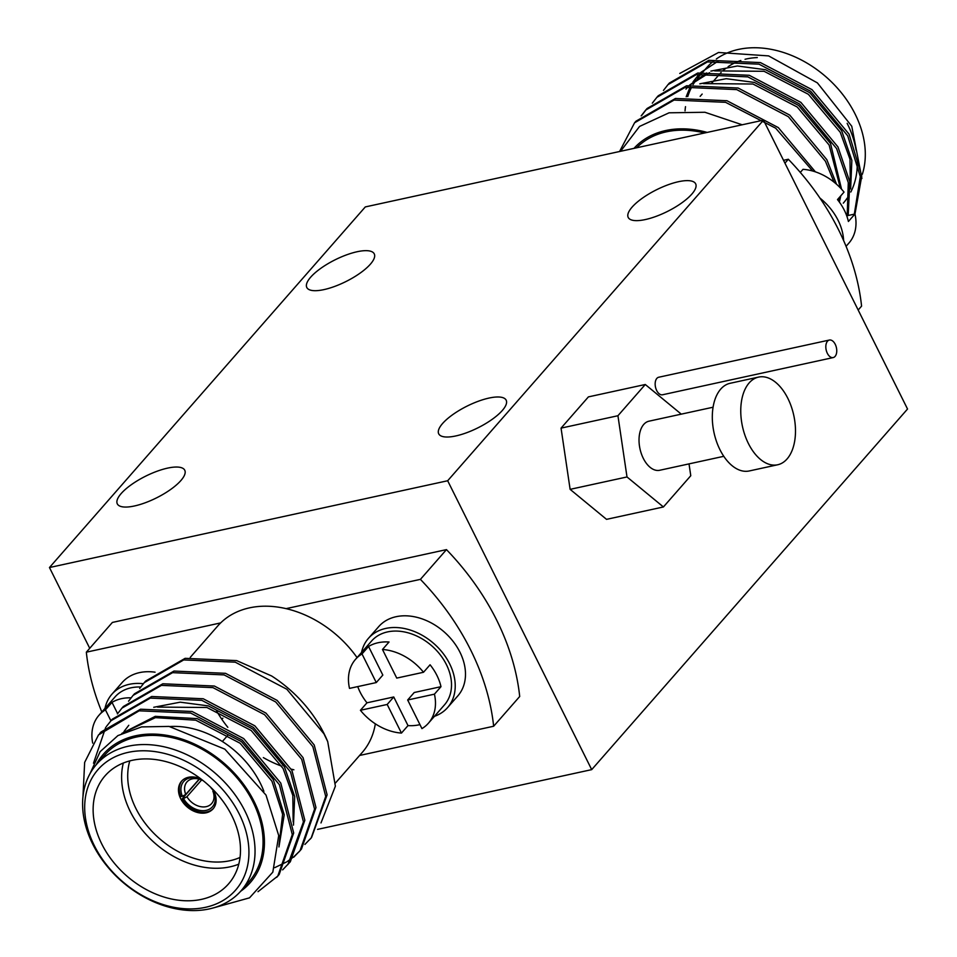 <?xml version="1.0" encoding="UTF-8"?>
<svg xmlns="http://www.w3.org/2000/svg" width="957" height="957" viewBox="0 0 957 957"><rect width="100%" height="100%" fill="white"/><g stroke="black" fill="none" stroke-linecap="round" stroke-linejoin="round"><path stroke-width="1.44" d="M758.566 377.094L730.131 383.29A44.859 26.246 77.7 0 0 719.939 449.67A44.859 26.246 77.7 0 0 749.235 470.964L777.682 464.767A44.859 26.246 77.7 0 0 787.862 398.399A44.859 26.246 77.7 0 0 758.566 377.094A44.859 26.246 77.7 0 0 748.386 443.474A44.859 26.246 77.7 0 0 777.682 464.767M713.085 407.215L649.002 421.176A25.121 14.702 77.7 0 0 643.295 458.343A25.121 14.702 77.7 0 0 659.708 470.27L723.791 456.31M681.276 414.142L645.281 384.499L617.935 415.733L561.053 428.126L570.121 489.35L606.535 519.352L663.416 506.959L690.775 475.725L689.016 463.882M617.935 415.733L627.002 476.957L570.121 489.35M627.002 476.957L663.416 506.959M645.281 384.499L588.399 396.892L561.053 428.126M827.338 353.312A8.972 5.252 77.7 0 0 833.2 357.571A8.972 5.252 77.7 0 0 835.234 344.305A8.972 5.252 77.7 0 0 829.384 340.046A8.972 5.252 77.7 0 0 827.338 353.312M829.384 340.046L658.727 377.237A8.972 5.252 77.7 0 0 656.681 390.516A8.972 5.252 77.7 0 0 662.543 394.774L833.2 357.571M447.673 480.749L763.495 120.139L365.299 206.927L49.465 567.537L447.673 480.749L591.701 769.631L907.535 409.022L763.495 120.139M89.731 648.296L49.465 567.537M591.701 769.631L317.557 829.384M180.897 480.534A37.682 12.142 153.5 0 1 145.129 502.808A37.682 12.142 153.5 0 1 117.304 503.861A37.682 12.142 153.5 0 1 121.168 493.561A37.682 12.142 153.5 0 1 156.936 471.287A37.682 12.142 153.5 0 1 184.761 470.234A37.682 12.142 153.5 0 1 180.897 480.534M502.305 410.493A37.682 12.142 153.5 0 1 466.538 432.767A37.682 12.142 153.5 0 1 438.713 433.808A37.682 12.142 153.5 0 1 442.577 423.508A37.682 12.142 153.5 0 1 478.344 401.234A37.682 12.142 153.5 0 1 506.169 400.182A37.682 12.142 153.5 0 1 502.305 410.493M691.803 194.127A37.682 12.142 153.5 0 1 656.024 216.39A37.682 12.142 153.5 0 1 628.211 217.442A37.682 12.142 153.5 0 1 632.075 207.143A37.682 12.142 153.5 0 1 667.842 184.868A37.682 12.142 153.5 0 1 695.655 183.816A37.682 12.142 153.5 0 1 691.803 194.127M370.395 264.168A37.682 12.142 153.5 0 1 334.627 286.442A37.682 12.142 153.5 0 1 306.802 287.495A37.682 12.142 153.5 0 1 310.666 277.183A37.682 12.142 153.5 0 1 346.434 254.909A37.682 12.142 153.5 0 1 374.259 253.868A37.682 12.142 153.5 0 1 370.395 264.168M711.278 83.642L719.365 74.407A82.051 61.069 41.2 0 1 721.123 72.505M722.762 70.926A82.051 61.069 41.2 0 1 725.729 68.414M728.098 66.691A82.051 61.069 41.2 0 1 740.802 60.482M745.036 59.274A82.051 61.069 41.2 0 1 746.436 58.951A82.051 61.069 41.2 0 1 757.286 57.576M862.329 174.294A96.011 71.464 -138.8 0 0 855.175 114.17A96.011 71.464 -138.8 0 0 716.338 58.975M714.042 60.686A96.011 71.464 -138.8 0 0 707.199 67.122M706.864 67.492A96.011 71.464 -138.8 0 0 706.852 67.492L702.881 72.038M636.644 147.785A96.011 71.464 41.2 0 1 704.531 132.987M685.045 110.88A96.011 71.464 41.2 0 1 685.499 106.646M687.748 96.609A96.011 71.464 41.2 0 1 691.253 87.924M693.107 84.551A96.011 71.464 41.2 0 1 696.277 79.814M697.306 78.486A96.011 71.464 41.2 0 1 698.837 76.656L701.481 73.629M679.757 73.45L718.516 52.479L768.627 55.901L817.41 82.9L851.754 126.24L861.922 178.469M742.189 124.781L704.926 112.268L669.063 112.806L639.563 126.432L620.555 151.29M707.175 132.413A97.542 72.612 -138.8 0 0 634.001 148.359M812.684 171.016L775.708 128.214L725.597 102.327L674.063 100.066L634.575 122.795L619.574 151.505M815.4 171.853L778.316 127.592L726.985 100.736L675.451 98.475L635.962 121.204L634.587 122.783M834.073 182.165L825.436 161.255L788.341 116.682L736.734 89.611L685.2 87.338L645.712 110.079L641.154 115.893M836.502 184.211L826.836 159.663L789.74 115.091L738.134 88.02L686.588 85.759L647.099 108.488L645.724 110.067M646.43 109.277L641.944 115.187M847.172 215.696L848.297 182.631L836.585 148.538L799.49 103.954L747.884 76.883L696.337 74.622L656.849 97.351L652.303 103.177M848.201 215.481L849.816 181.83L837.973 146.947L800.877 102.375L749.271 75.292L697.737 73.031L658.249 95.76L656.861 97.339M854.314 214.141L860.295 176.626L847.723 135.81L810.627 91.238L759.021 64.167L707.486 61.906L667.998 84.635L663.44 90.448M854.972 214.081L861.767 176.016L849.11 134.219L812.014 89.647L760.42 62.576L708.874 60.315L669.386 83.044M837.794 199.989L837.722 199.331M839.54 202.31L839.11 197.74M847.148 123.333A96.011 71.464 41.2 0 1 856.108 150.141M857.173 159.556A96.011 71.464 41.2 0 1 850.821 192.01M847.232 198.075A96.011 71.464 41.2 0 1 843.284 203.171M700.955 72.373L718.755 60.758L700.835 72.397M699.208 74.036L693.035 81.847M690.404 86.345L686.193 96.753M783.52 160.309L788.341 159.257A227.91 169.652 41.2 0 1 861.575 306.132L858.166 310.02M784.943 163.145L788.341 159.257M850.641 188.948L851.862 160.345L841.646 130.702L809.778 92.709L765.48 69.705L737.38 65.985L710.919 71.093M706.709 72.935L689.53 85.149M687.999 86.764L687.341 87.506M839.492 201.676L840.796 195.814M841.55 189.199L830.509 143.43L798.628 105.437L754.343 82.422L726.243 78.701L699.782 83.821M699.28 74.012L697.713 75.675M850.342 185.79L849.995 159.245L840.258 132.293L808.378 94.3L764.093 71.297L714.652 70.89M709.532 72.684L689.806 85.101M688.131 86.74L685.954 89.097M839.205 198.518L839.397 197.405M840.282 187.835L829.121 145.021L797.241 107.028L752.956 84.013L703.515 83.618M212.837 791.092L213.806 791.989A19.14 14.247 41.2 0 1 206.186 810.352A19.14 14.247 41.2 0 1 183.541 798.593L186.926 796.738A16.413 12.214 -138.8 0 0 206.234 806.655A16.413 12.214 -138.8 0 0 211.641 803.569A16.413 12.214 -138.8 0 0 212.837 791.092L213.399 790.446M201.616 779.955L186.926 796.738M203.279 780.745A16.413 12.214 -138.8 0 0 192.369 778.854A16.413 12.214 -138.8 0 0 186.962 781.941A16.413 12.214 -138.8 0 0 185.766 794.418L199.164 779.118M222.371 741.508L227.467 735.694A16.413 12.214 41.2 0 1 228.328 734.832M199.367 779.177L182.093 798.904A20.97 15.611 -138.8 0 0 206.951 811.895A20.97 15.611 -138.8 0 0 213.459 808.39M201.149 779.094A20.97 15.611 -138.8 0 0 188.433 777.287A20.97 15.611 -138.8 0 0 181.519 781.235A20.97 15.611 -138.8 0 0 183.409 802.983A20.97 15.611 -138.8 0 0 206.15 812.816A20.97 15.611 -138.8 0 0 213.064 808.856A20.97 15.611 -138.8 0 0 212.61 789.118M181.938 780.78A20.97 15.611 -138.8 0 0 180.945 796.583L182.392 796.272A19.14 14.247 41.2 0 1 184.845 780.386A19.14 14.247 41.2 0 1 202.011 779.752M238.783 864.159A82.051 61.069 41.2 0 1 229.955 866.851A82.051 61.069 41.2 0 1 150.787 839.337A82.051 61.069 41.2 0 1 123.321 763.04M129.805 760.899A77.493 57.683 -138.8 0 0 154.436 833.906A77.493 57.683 -138.8 0 0 230.027 860.702A77.493 57.683 -138.8 0 0 240.04 857.448M132.15 760.337A82.051 61.069 -138.8 0 0 105.091 775.792A82.051 61.069 -138.8 0 0 112.471 860.893A82.051 61.069 -138.8 0 0 201.472 899.365A82.051 61.069 -138.8 0 0 228.532 883.909A82.051 61.069 -138.8 0 0 221.151 798.82A82.051 61.069 -138.8 0 0 132.15 760.337M94.336 845.653A91.453 68.079 -138.8 0 0 205.444 907.332A91.453 68.079 -138.8 0 0 239.286 814.06A91.453 68.079 -138.8 0 0 128.178 752.369A91.453 68.079 -138.8 0 0 94.336 845.653M244.908 810.986A96.011 71.464 41.2 0 1 241.044 890.823A96.011 71.464 41.2 0 1 92.733 844.146A96.011 71.464 41.2 0 1 96.585 764.308A96.011 71.464 41.2 0 1 244.908 810.986M335.584 782.874L362.213 752.477A96.011 71.464 -138.8 0 0 375.335 723.839M216.438 710.596A96.011 71.464 -138.8 0 0 227.826 727.32M263.354 757.609A96.011 71.464 -138.8 0 0 281.837 766.21M291.251 769.141A96.011 71.464 -138.8 0 0 293.883 769.787M241.044 890.823L249.071 881.66A96.011 71.464 -138.8 0 0 252.923 801.822A96.011 71.464 -138.8 0 0 104.612 755.145L96.585 764.308M213.602 907.846L249.514 897.845L272.829 872.138L278.714 835.557L265.998 795.064L224.847 749.164L169.018 726.411L141.624 726.901L117.926 735.586L100.126 751.676L89.946 773.794M240.59 891.326A97.542 72.612 -138.8 0 0 254.143 801.559A97.542 72.612 -138.8 0 0 172.906 736.555A97.542 72.612 -138.8 0 0 96.143 764.822M327.713 741.603A113.955 84.826 -138.8 0 0 324.1 733.684A113.955 84.826 -138.8 0 0 271.609 675.965L236.666 660.605L185.132 658.332L145.643 681.061L144.256 682.652L183.732 659.923L235.266 662.184L286.873 689.267L323.968 733.84L327.713 741.603L335.381 786.187L320.99 822.936M133.119 695.368L134.506 693.777L173.983 671.06L225.517 673.321L277.123 700.392L314.219 744.977L327.115 794.824L311.539 837.566M128.549 701.206L133.095 695.38L172.583 672.651L224.129 674.912L275.736 701.983L312.831 746.568L325.727 796.415L311.216 837.901L304.912 844.433M123.345 706.517L162.834 683.777L214.38 686.037L265.986 713.121L303.082 757.693L315.977 807.541L301.467 849.026L299.003 851.886M299.685 851.084L294.361 856.264M293.548 856.946L287.423 861.408M286.478 861.994L274.719 867.664M117.4 713.922L121.958 708.108L161.446 685.368L212.992 687.628L264.587 714.712L301.682 759.284L314.578 809.132L300.079 850.617L293.775 857.149M106.263 726.65L112.22 719.221L151.696 696.505L203.243 698.766L254.837 725.837L291.933 770.421L304.84 820.269L290.33 861.755L282.638 869.877M110.821 720.824L150.309 698.096L201.843 700.357L253.449 727.428L290.545 772.012L303.441 821.86L287.866 864.602M101.071 731.961L140.559 709.221L192.094 711.482L243.7 738.565L280.796 783.137L293.691 832.985L279.181 874.471L276.717 877.33M82.96 796.738L84.647 762.406L98.535 734.88L139.172 710.812L190.706 713.073L242.312 740.156L279.408 784.728L292.304 834.576L277.793 876.062L258.007 891.697M139.686 688.478L144.244 682.664M93.499 763.207L105.665 727.523M212.909 789.621L211.688 788.771A16.413 12.214 -138.8 0 0 210.684 787.24M211.844 788.365A19.14 14.247 41.2 0 1 212.657 789.681M185.766 794.418L182.392 796.272M359.593 755.468L493.645 726.243A227.91 169.652 -138.8 0 0 420.41 579.368L286.095 608.64A96.011 71.464 -138.8 0 0 220.648 622.911L86.333 652.184A227.91 169.652 -138.8 0 0 101.825 711.996M357.057 657.591A96.011 71.464 -138.8 0 0 286.095 608.64M493.645 726.243L519.699 696.493A227.91 169.652 -138.8 0 0 446.464 549.617L112.388 622.433L86.333 652.184M446.464 549.617L420.41 579.368M220.648 622.911A96.011 71.464 -138.8 0 0 217.753 625.962L190.264 657.351M122.448 733.122L155.429 717.642L195.778 720.202L240.063 743.218L271.944 781.211L282.614 814.263L279.013 845.187M123.238 732.739L123.668 732.057M124.254 731.16L128.776 725.286M157.474 707.079L206.915 707.486L251.201 730.502L283.081 768.483L292.818 795.434L293.165 821.979M121.826 733.433L155.261 716.338L197.166 718.611L241.451 741.627L273.331 779.62L284.229 814.766L278.942 846.945M153.742 707.283L180.203 702.175L208.303 705.895L252.6 728.911L284.468 766.892L294.684 796.535L293.464 825.137M169.915 726.53A82.051 61.069 41.2 0 1 263.893 791.319M182.093 798.904L183.541 798.593M140.739 687.006A48.46 36.067 -138.8 0 0 130.989 687.82A48.46 36.067 -138.8 0 0 115.007 696.947L98.966 715.274A48.46 36.067 -138.8 0 0 92.697 743.111M98.966 715.274A48.46 36.067 -138.8 0 1 105.449 709.855L112.005 702.378A48.46 36.067 41.2 0 1 121.503 698.658A48.46 36.067 41.2 0 1 131.049 697.844M105.449 709.855L110.88 720.753M112.005 702.378L117.615 713.635M104.995 708.383A52.587 39.141 41.2 0 1 111.897 694.232L122.149 682.532A52.587 39.141 41.2 0 1 155.058 672.197M111.897 694.232A52.587 39.141 41.2 0 1 143.335 683.717M362.009 653.942L376.268 682.568L349.508 688.394A48.46 36.067 -138.8 0 1 355.514 659.349A48.46 36.067 -138.8 0 1 362.009 653.942L368.553 646.465A48.46 36.067 41.2 0 1 378.051 642.745A48.46 36.067 41.2 0 1 389.032 642.003L382.477 649.48L396.748 678.094L423.52 672.269A48.46 36.067 -138.8 0 0 382.477 649.48M423.52 672.269L430.076 664.78A48.46 36.067 41.2 0 1 440.986 686.683L414.225 692.509L407.67 699.998L421.941 728.612A48.46 36.067 -138.8 0 0 428.425 723.205L444.467 704.878A48.46 36.067 -138.8 0 0 440.1 654.636A48.46 36.067 -138.8 0 0 387.549 631.907A48.46 36.067 -138.8 0 0 371.567 641.034L355.514 659.349M419.944 724.628A48.46 36.067 41.2 0 1 418.987 724.844A48.46 36.067 41.2 0 1 408.005 725.597L401.462 733.074A48.46 36.067 -138.8 0 1 360.418 710.285L366.974 702.809A48.46 36.067 41.2 0 1 357.739 686.6M360.418 710.285L387.19 704.46L401.462 733.074M440.986 686.683L434.43 694.16A48.46 36.067 -138.8 0 1 428.425 723.205M407.67 699.998L434.43 694.16M366.974 702.809L393.746 696.971L408.005 725.597M368.553 646.465L382.824 675.08L376.268 682.568M393.746 696.971L387.19 704.46M361.543 652.471A52.587 39.141 41.2 0 1 368.457 638.319L378.709 626.62A52.587 39.141 41.2 0 1 459.934 652.172A52.587 39.141 41.2 0 1 457.817 695.906L447.565 707.606A52.587 39.141 41.2 0 1 434.454 716.314M368.457 638.319A52.587 39.141 41.2 0 1 449.682 663.883A52.587 39.141 41.2 0 1 447.565 707.606M846.072 246.32L848.943 243.042A48.46 36.067 41.2 0 0 854.96 214.009L846.73 215.804M854.96 214.009L848.404 221.486A48.46 36.067 -138.8 0 0 837.483 199.594L844.038 192.106A48.46 36.067 41.2 0 0 803.007 169.329L800.303 172.416M843.619 240.578A52.587 39.141 -138.8 0 0 838.117 220.361A52.587 39.141 -138.8 0 0 819.934 198.075M700.141 96.358L702.163 94.061M668.01 84.623L669.398 83.032M311.527 837.578L310.14 839.169M123.369 706.493L121.97 708.084M101.083 731.938L99.684 733.529M222.861 718.169L221.857 719.317"/></g></svg>

